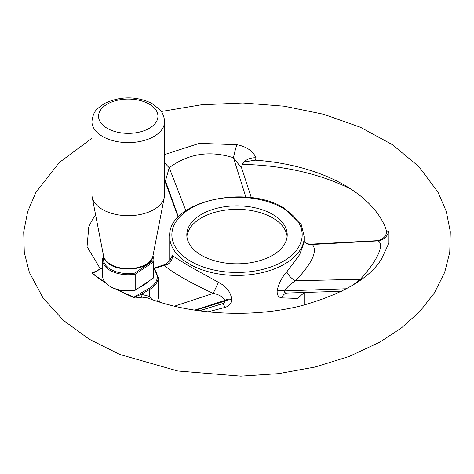 <?xml version="1.0" encoding="UTF-8"?>
<svg xmlns="http://www.w3.org/2000/svg" width="474" height="474" viewBox="0 0 474 474"><rect width="100%" height="100%" fill="white"/><g stroke="black" fill="none" stroke-linecap="round" stroke-linejoin="round"><path stroke-width="0.71" d="M158.156 294.247L159.4 302.021M174.503 306.18L213.182 293.376C190.323 282.86 169.378 270.778 164.525 265.286L154.174 268.568M103.966 257.394L102.811 258.105L103.948 257.346M153.884 259.953L153.884 275.998A25.637 14.801 180 0 1 153.683 277.841L153.683 261.796A25.637 14.801 0 0 0 153.884 259.953A25.637 14.801 0 0 0 152.93 255.954M102.811 258.105A25.637 14.801 0 0 0 102.615 259.953A25.637 14.801 0 0 0 135.197 274.197L153.683 261.796L152.865 260.89A24.778 14.309 0 0 0 152.693 256.902M386.92 232.017L388.941 231.17L388.923 243.038L381.422 259.189C369.477 278.362 343.229 293.767 302.679 305.404C253.56 318.291 191.543 315.151 147.675 297.95L142.289 297.18L135.173 298.022A177.312 102.372 180 0 1 134.575 297.779A177.312 102.372 180 0 1 116.42 289.27M105.631 282.966A177.312 102.372 180 0 1 91.861 273.012L96.732 270.879A2.139 1.629 -93.6 0 0 96.737 270.879M95.588 214.763A152.379 87.974 0 0 0 88.768 227.165A152.379 87.974 0 0 0 88.52 227.769M164.567 154.577L199.347 143.349L236.834 144.706C246.373 146.49 252.79 150.845 256.084 157.777L255.213 160.171L244.685 161.853M386.908 232.165L385.255 227.165A152.379 87.974 0 0 0 255.213 160.171M351.418 189.41A172.459 99.57 0 0 0 242.451 164.395M195.347 310.239L224.86 301.174C224.759 302.619 223.633 303.561 221.482 304.006L199.341 310.814M169.994 259.959L172.323 255.687L189.428 266.281L218.461 282.32C226.311 286.385 230.69 291.937 231.59 298.987A8.544 4.936 -0 0 0 224.86 300.415L194.654 310.132M218.461 282.32L213.182 293.376C218.864 294.473 222.756 296.819 224.86 300.415L224.86 301.174A8.544 4.936 0 0 1 231.59 299.746C231.389 303.52 229.244 306.074 225.15 307.407L207.95 311.851M225.15 307.407A8.544 3.04 76.3 0 0 221.625 303.958L221.909 303.881M304.474 292.482L297.382 298.43L281.811 297.885C278.582 297.488 277.023 295.249 277.142 291.172C278.256 284.21 281.479 277.776 286.806 271.869L299.651 254.633L304.379 241.657A8.544 8.082 142.1 0 0 312.384 244.489C317.752 251.161 312.135 263.254 295.539 280.768L360.364 279.275C376.966 261.239 384.71 244.839 378.216 240.893L312.384 244.489L310.215 244.193L376.403 240.739C380.344 240.318 383.389 238.618 385.54 235.637L386.926 231.869M352.964 285.075L360.364 279.275A12.816 4.71 37.2 0 0 361.212 279.595M277.142 291.172A8.544 4.556 -175.3 0 1 284.714 290.906L346.541 288.761M286.806 271.869A8.544 3.2 -136.9 0 0 295.539 280.768C290.787 283.523 287.179 286.906 284.714 290.906C284.187 292.422 285.046 293.128 287.291 293.027L296.884 292.725M341.724 291.255L287.291 293.027A8.544 6.298 89.8 0 0 281.811 297.885M245.858 197.166L233.498 157.777C209.81 150.228 188.379 153.546 169.206 167.719L185.844 210.669M251.344 197.729L241.776 168.347L233.498 157.777A12.816 1.226 -74.3 0 1 236.834 144.706M164.567 179.421A12.816 7.359 -164.9 0 1 165.325 180.647L178.396 216.956M164.567 162.227A12.816 3.679 -124.3 0 0 169.206 167.719L165.201 181.82L164.567 180.44M172.323 255.687A8.544 7.993 -47 0 1 164.525 265.286L165.189 264.462C169.704 261.008 171.357 259.349 170.13 259.479M388.941 231.17A12.816 12.431 -30.6 0 1 378.216 240.893L376.403 240.739M157.617 301.452L158.156 298.3M135.173 298.022L134.195 297.388L141.27 294.295L149.399 296.392L152.03 299.556M142.289 297.18A2.139 1.629 86.4 0 1 141.27 294.295L149.399 289.602L149.399 296.392A2.139 1.742 125 0 0 149.464 298.827M94.587 272.123L92.549 273.344L91.861 273.012M134.195 297.388L133.869 297.174L148.795 288.559A29.056 16.774 0 0 0 153.884 268.805M102.615 267.774L92.549 273.344M103.628 257.619A24.778 14.309 0 0 0 134.717 273.065L135.197 274.197L135.197 290.248L134.717 290.509A24.778 14.309 180 0 1 117.748 289.655A177.312 102.372 0 0 0 133.869 297.174M92.785 273.451A177.312 102.372 0 0 0 105.021 282.261M287.12 236.579A50.203 28.985 0 0 0 254.816 211.226A50.203 28.985 0 0 0 201.509 217.827A50.203 28.985 0 0 0 186.898 236.579M256.084 157.777A12.816 9.231 -4 0 0 241.716 167.903L241.776 168.347M140.091 286.96A21.366 12.336 0 0 0 147.592 281.929M201.509 214.337A50.203 28.985 0 0 0 186.809 234.837A50.203 28.985 0 0 0 237.012 263.817A50.203 28.985 0 0 0 287.214 234.837A50.203 28.985 0 0 0 256.221 208.056A50.203 28.985 0 0 0 201.509 214.337M117.748 289.655A24.778 14.309 180 0 1 110.726 286.811L110.122 286.462A25.637 14.801 180 0 1 102.615 275.998L102.615 259.953M153.683 277.841L135.197 290.248A25.637 14.801 180 0 1 110.122 286.462M134.717 273.065L152.865 260.89M145.334 284.104A17.088 9.865 0 0 0 145.269 283.488M144.369 284.791A16.235 9.373 0 0 0 144.475 284.021M141.542 285.988A13.888 8.017 180 0 1 141.258 286.48M91.932 121.634L91.932 194.713A36.314 20.969 0 0 0 92.157 197.048A36.314 20.969 0 0 0 128.247 215.682A36.314 20.969 0 0 0 164.342 197.048A36.314 20.969 0 0 0 164.567 194.713L164.567 121.634C164.117 114.038 160.502 110.442 159.797 109.613L151.846 103.373C136.322 96.032 120.538 96.056 104.499 103.456L97.851 108.374C94.563 111.052 92.59 115.472 91.932 121.634A36.314 20.969 0 0 0 128.247 142.603A36.314 20.969 0 0 0 164.567 121.634M304.302 241.864L304.302 236.579A67.29 38.85 180 0 1 262.762 272.473A67.29 38.85 180 0 1 189.428 264.054A67.29 38.85 180 0 1 169.716 236.579L169.716 260.623M231.59 299.746L231.59 298.987M283.085 208.234A65.157 37.618 180 0 1 253.874 271.169A65.157 37.618 180 0 1 174.077 225.097A65.157 37.618 180 0 1 283.085 208.234M148.795 288.559A0.853 0.492 -120 0 1 149.399 289.602A29.909 17.265 0 0 0 158.156 277.397L158.156 298.312M164.342 197.048L152.948 255.883A24.849 14.35 180 0 1 149.772 261.464A24.849 14.35 180 0 1 123.163 268.337A24.849 14.35 180 0 1 103.551 255.883L92.157 197.048M102.538 107.651A29.69 17.141 0 0 0 128.247 133.366A29.69 17.141 0 0 0 153.961 107.651A29.69 17.141 0 0 0 102.538 107.651M161.267 111.497L201.432 104.772L242.949 102.982L284.234 106.194L323.736 114.293L360.364 127.233L392.383 144.677L418.649 166.38L437.946 192.1L446.265 211.345L450.3 231.656L449.755 252.292L444.665 272.42L434.403 292.914L419.816 311.483L401.484 327.907L379.887 342.092L349.261 356.43L315.174 367.012L278.641 373.631L240.786 376.131L177.72 370.982L119.857 354.487L89.337 339.295L63.457 320.436L43.122 298.081L29.406 272.556L24.293 252.488L23.7 231.893L27.67 211.617L35.911 192.397L59.25 162.529L91.932 138.26M100.304 268.817L87.038 246.622L88.768 227.165M304.302 292.553L304.302 304.983M178.177 217.187L165.201 181.826M165.189 264.462L153.884 268.094M310.215 244.193C306.974 243.843 305.025 242.996 304.367 241.645M304.302 236.579L301.203 224.569L284.151 208.127C245.645 183.645 167.18 201.865 169.716 236.579M94.557 272.135L102.615 267.484M153.884 268.272L158.156 277.397M244.685 161.859C245.342 161.024 241.521 163.88 241.716 167.903M152.948 255.883C150.696 273.397 105.803 273.397 103.551 255.883"/></g></svg>
